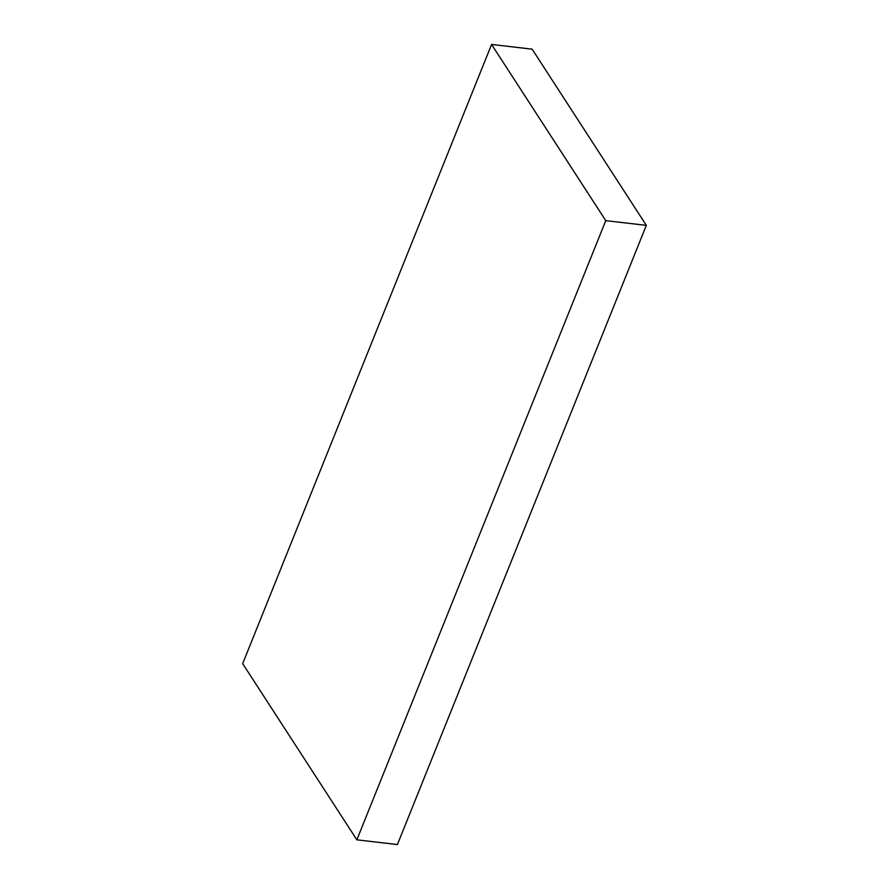<?xml version="1.0" encoding="UTF-8"?>
<svg xmlns="http://www.w3.org/2000/svg" width="889" height="889" viewBox="0 0 889 889"><rect width="100%" height="100%" fill="white"/><g stroke="black" fill="none" stroke-linecap="round" stroke-linejoin="round"><path stroke-width="1.33" d="M491.584 44.45L532.144 49.173L646.325 225.362L605.765 220.65L491.584 44.45L242.675 663.639L356.856 839.827L605.765 220.65L646.325 225.362L397.416 844.55L356.856 839.827L397.416 844.55L646.325 225.362L532.144 49.173L491.584 44.45L242.675 663.639L356.856 839.827L605.765 220.65L491.584 44.45"/></g></svg>
